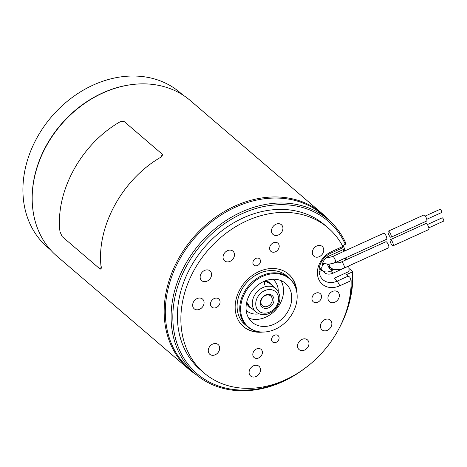 <?xml version="1.0" encoding="UTF-8"?>
<svg xmlns="http://www.w3.org/2000/svg" width="467" height="467" viewBox="0 0 467 467"><rect width="100%" height="100%" fill="white"/><g stroke="black" fill="none" stroke-linecap="round" stroke-linejoin="round"><path stroke-width="0.7" d="M278.268 291.373A20.495 16.473 130.6 0 0 273.323 279.645A20.495 16.473 130.6 0 0 272.833 279.248A20.495 16.473 130.6 0 1 273.207 279.546L273.323 279.645M246.652 310.771L246.535 310.672A20.495 16.473 130.6 0 1 246.179 310.362A20.495 16.473 130.6 0 0 246.652 310.771A20.495 16.473 130.6 0 0 258.998 313.865M319.142 271.66L321.763 270.469L322.831 270.539L324.448 272.611C326.766 274.415 329.609 274.608 332.989 273.189L348.75 266.027L349.082 270.469L348.166 271.882L334.028 278.309M343.117 245.344L344.605 248.952L328.844 256.114C324.437 258.461 322.183 262.08 322.09 266.972L321.243 268.332L319.136 269.29M343.811 251.392L343.169 249.606M345.761 259.979L345.475 257.953M334.354 269.389L330.566 271.117C327.986 272.232 325.569 272.296 323.31 271.292M327.56 256.809L327.892 257.457M324.372 263.575L322.656 265.186L322.236 264.742M322.656 265.186L322.084 266.353M336.695 261.94L336.783 262.962M333.701 269.243C331.774 269.949 330.262 269.564 329.182 268.087L327.274 264.1M328.289 264.124L328.459 264.491M330.729 267.865A4.098 3.292 -49.4 0 1 328.715 267.171M323.316 263.16L323.578 263.476A1.278 0.911 139.8 0 0 322.318 264.842L322.23 264.766M383.792 233.208A3.333 0.992 65.5 0 1 386.069 235.788A3.333 0.992 65.5 0 1 386.571 239.262M385.865 241.743A3.333 0.992 65.5 0 1 388.141 244.329A3.333 0.992 65.5 0 1 388.643 247.802L344.109 268.052A3.333 0.992 -114.5 0 0 343.986 265.478A3.333 0.992 -114.5 0 0 342.06 262.244A3.333 0.992 -114.5 0 0 341.354 261.987C341.132 262.798 334.144 263.23 334.746 262.547M390.307 236.985A3.333 0.992 65.5 0 1 388.381 233.751A3.333 0.992 65.5 0 1 388.258 231.177A3.333 0.992 65.5 0 1 390.54 233.798A3.333 0.992 65.5 0 1 391.013 237.242A3.333 0.992 65.5 0 1 390.307 236.985M388.258 231.177L423.873 214.983A3.333 0.992 65.5 0 1 426.155 217.604A3.333 0.992 65.5 0 1 426.634 221.049L391.013 237.242M425.274 216.034L440.095 209.298A1.792 0.537 65.5 0 1 440.474 209.432A1.792 0.537 65.5 0 1 441.513 211.177A1.792 0.537 65.5 0 1 441.578 212.561L426.756 219.303M392.379 245.525A3.333 0.992 65.5 0 1 390.453 242.291A3.333 0.992 65.5 0 1 390.324 239.717A3.333 0.992 65.5 0 1 392.613 242.338A3.333 0.992 65.5 0 1 393.086 245.782A3.333 0.992 65.5 0 1 392.379 245.525M393.086 245.782L428.706 229.583A3.333 0.992 -114.5 0 0 428.227 226.139A3.333 0.992 -114.5 0 0 425.945 223.518L390.324 239.717M428.829 227.838L443.65 221.095A1.792 0.537 -114.5 0 0 443.586 219.712A1.792 0.537 -114.5 0 0 442.547 217.972A1.792 0.537 -114.5 0 0 442.167 217.832L427.346 224.574M328.219 219.566L322.434 214.604A101.841 81.848 130.6 0 0 194.015 238.678A101.841 81.848 130.6 0 0 189.9 369.269L195.685 374.23A101.841 81.848 -49.4 0 1 199.806 243.64A101.841 81.848 -49.4 0 1 328.219 219.566A101.841 81.848 -49.4 0 1 345.095 241.626L345.691 243.692L345.341 244.334L342.422 245.66M346.432 274.643L349.917 277.275L351.137 280.614L339.824 285.757A20.495 16.473 -49.4 0 1 317.875 276.779A20.495 16.473 -49.4 0 1 331.541 251.608L342.854 246.465L342.673 247.405L341.435 248.386L330.583 253.324A16.654 13.385 130.6 0 0 319.732 265.968A16.654 13.385 130.6 0 0 323.111 279.844A16.654 13.385 130.6 0 0 337.314 281.07L348.166 276.131L346.432 274.643L352.071 272.08L352.422 271.438L352.725 273.084A101.841 81.848 -49.4 0 1 338.954 328.657M305.138 368.124A101.841 81.848 -49.4 0 1 195.685 374.23M254.696 265.624A4.226 3.397 -49.4 0 1 253.937 265.163A4.226 3.397 -49.4 0 1 254.106 259.74A4.226 3.397 -49.4 0 1 259.436 258.741A4.226 3.397 -49.4 0 1 259.605 263.727A4.226 3.397 -49.4 0 1 254.696 265.624M273.329 342.457A4.226 3.397 -49.4 0 1 272.576 341.996A4.226 3.397 -49.4 0 1 272.746 336.573A4.226 3.397 -49.4 0 1 278.075 335.575A4.226 3.397 -49.4 0 1 278.239 340.56A4.226 3.397 -49.4 0 1 273.329 342.457M323.135 330.525A6.404 5.149 -49.4 0 1 321.985 329.825A6.404 5.149 -49.4 0 1 322.242 321.611A6.404 5.149 -49.4 0 1 330.321 320.099A6.404 5.149 -49.4 0 1 330.572 327.653A6.404 5.149 -49.4 0 1 323.135 330.525M202.841 281.338A6.404 5.149 -49.4 0 1 201.691 280.638A6.404 5.149 -49.4 0 1 201.948 272.424A6.404 5.149 -49.4 0 1 210.027 270.913A6.404 5.149 -49.4 0 1 210.278 278.46A6.404 5.149 -49.4 0 1 202.841 281.338M300.234 350.297A6.404 5.149 -49.4 0 1 299.084 349.596A6.404 5.149 -49.4 0 1 299.341 341.383A6.404 5.149 -49.4 0 1 307.42 339.871A6.404 5.149 -49.4 0 1 307.671 347.425A6.404 5.149 -49.4 0 1 300.234 350.297M225.742 261.567A6.404 5.149 -49.4 0 1 224.592 260.866A6.404 5.149 -49.4 0 1 224.849 252.653A6.404 5.149 -49.4 0 1 232.928 251.141A6.404 5.149 -49.4 0 1 233.179 258.695A6.404 5.149 -49.4 0 1 225.742 261.567M210.944 354.984A6.404 5.149 -49.4 0 1 209.8 354.29A6.404 5.149 -49.4 0 1 210.057 346.076A6.404 5.149 -49.4 0 1 218.136 344.558A6.404 5.149 -49.4 0 1 218.381 352.112A6.404 5.149 -49.4 0 1 210.944 354.984M315.027 256.873A6.404 5.149 -49.4 0 1 313.877 256.179A6.404 5.149 -49.4 0 1 314.139 247.965A6.404 5.149 -49.4 0 1 322.212 246.448A6.404 5.149 -49.4 0 1 322.463 254.001A6.404 5.149 -49.4 0 1 315.027 256.873M330.63 302.377A6.404 5.149 -49.4 0 1 329.486 301.676A6.404 5.149 -49.4 0 1 329.743 293.463A6.404 5.149 -49.4 0 1 337.816 291.951A6.404 5.149 -49.4 0 1 338.067 299.505A6.404 5.149 -49.4 0 1 330.63 302.377M251.777 376.706A6.404 5.149 -49.4 0 1 250.627 376.011A6.404 5.149 -49.4 0 1 250.89 367.798A6.404 5.149 -49.4 0 1 258.963 366.28A6.404 5.149 -49.4 0 1 259.214 373.833A6.404 5.149 -49.4 0 1 251.777 376.706M274.193 235.152A6.404 5.149 -49.4 0 1 273.049 234.457A6.404 5.149 -49.4 0 1 273.306 226.244A6.404 5.149 -49.4 0 1 281.385 224.726A6.404 5.149 -49.4 0 1 281.63 232.28A6.404 5.149 -49.4 0 1 274.193 235.152M195.34 309.487A6.404 5.149 -49.4 0 1 194.196 308.786A6.404 5.149 -49.4 0 1 194.453 300.573A6.404 5.149 -49.4 0 1 202.532 299.061A6.404 5.149 -49.4 0 1 202.777 306.609A6.404 5.149 -49.4 0 1 195.34 309.487M271.876 251.958A5.382 4.326 -49.4 0 1 270.913 251.369A5.382 4.326 -49.4 0 1 271.129 244.475A5.382 4.326 -49.4 0 1 277.912 243.202A5.382 4.326 -49.4 0 1 278.122 249.547A5.382 4.326 -49.4 0 1 271.876 251.958M255.064 358.125A5.382 4.326 -49.4 0 1 254.101 357.535A5.382 4.326 -49.4 0 1 254.317 350.635A5.382 4.326 -49.4 0 1 261.1 349.363A5.382 4.326 -49.4 0 1 261.31 355.708A5.382 4.326 -49.4 0 1 255.064 358.125M212.736 307.706A5.382 4.326 -49.4 0 1 211.773 307.117A5.382 4.326 -49.4 0 1 211.989 300.223A5.382 4.326 -49.4 0 1 218.772 298.95A5.382 4.326 -49.4 0 1 218.982 305.295A5.382 4.326 -49.4 0 1 212.736 307.706M314.203 302.377A5.382 4.326 -49.4 0 1 313.24 301.787A5.382 4.326 -49.4 0 1 313.456 294.887A5.382 4.326 -49.4 0 1 320.239 293.615A5.382 4.326 -49.4 0 1 320.45 299.96A5.382 4.326 -49.4 0 1 314.203 302.377M262.839 332.06A34.587 27.798 -49.4 0 1 249.699 330.402A34.587 27.798 -49.4 0 1 243.5 326.631A34.587 27.798 -49.4 0 1 244.901 282.284A34.587 27.798 -49.4 0 1 288.513 274.106A34.587 27.798 -49.4 0 1 296.837 292.389M351.137 280.614A95.437 76.699 -49.4 0 1 297.8 373.139A95.437 76.699 -49.4 0 1 203.904 372.835A95.437 76.699 -49.4 0 1 207.768 250.464A95.437 76.699 -49.4 0 1 328.108 227.902A95.437 76.699 -49.4 0 1 342.854 246.465M352.422 271.438L348.931 268.449M260.347 331.932A34.587 27.798 -49.4 0 1 249.349 330.111A34.587 27.798 -49.4 0 1 243.325 326.48M288.337 273.954A34.587 27.798 -49.4 0 1 296.329 289.943M256.681 331.272L255.969 331.085A32.025 25.738 -49.4 0 1 253.219 330.163A32.025 25.738 -49.4 0 1 247.481 326.672L244.819 324.39A32.025 25.738 -49.4 0 1 246.115 283.323A32.025 25.738 -49.4 0 1 286.499 275.752L289.161 278.034A32.025 25.738 -49.4 0 1 294.823 285.74L295.115 286.417A31.68 25.463 130.6 0 0 283.837 275.332A31.68 25.463 130.6 0 0 244.124 294.56A31.68 25.463 130.6 0 0 256.681 331.272A31.68 25.463 130.6 0 0 288.232 319.416A31.68 25.463 130.6 0 0 295.115 286.417M247.481 326.672A32.025 25.738 -49.4 0 1 246.237 288.904A32.025 25.738 -49.4 0 1 283.422 274.538A32.025 25.738 -49.4 0 1 289.161 278.034M256.821 325.096A25.621 20.589 -49.4 0 1 252.227 322.306A25.621 20.589 -49.4 0 1 253.266 289.452A25.621 20.589 -49.4 0 1 285.57 283.393A25.621 20.589 -49.4 0 1 286.569 313.608A25.621 20.589 -49.4 0 1 256.821 325.096M280.877 280.556A25.621 20.589 -49.4 0 1 276.318 309.201A25.621 20.589 -49.4 0 1 248.707 318.097M345.341 244.334A100.563 80.814 130.6 0 0 230.225 219.98A100.563 80.814 130.6 0 0 178.02 346.356A100.563 80.814 130.6 0 0 290.369 377.394M345.854 312.645A100.563 80.814 130.6 0 0 352.071 272.08M203.904 372.835L200.431 369.864A95.437 76.699 -49.4 0 1 204.295 247.487A95.437 76.699 -49.4 0 1 324.635 224.925L328.108 227.902M349.917 277.275L348.166 276.131M32.182 199.24A101.841 81.848 -49.4 0 1 130.252 84.801M182.889 95.029L180.028 92.577A101.841 81.848 130.6 0 0 36.642 138.372A101.841 81.848 130.6 0 0 47.494 247.241L50.354 249.693M346.269 259.751A102.483 82.361 130.6 0 0 345.977 257.72M344.646 251.007A102.483 82.361 130.6 0 0 344.173 249.144M328.861 220.12A102.483 82.361 130.6 0 0 322.271 213.617A102.483 82.361 130.6 0 0 193.046 237.849A102.483 82.361 130.6 0 0 188.901 369.257A102.483 82.361 130.6 0 0 196.333 374.773M322.271 213.617L190.291 100.522A102.483 82.361 130.6 0 0 61.066 124.747A102.483 82.361 130.6 0 0 56.921 256.161L188.901 369.257M101.088 266.943C96.301 227.061 122.091 179.562 160.578 157.373L162.428 154.559L162.078 154.034L124.455 121.794C123.183 121.023 121.525 121.146 119.482 122.156C80.989 144.344 55.199 191.838 59.992 231.725L62.14 236.559L99.769 268.799L100.58 269.045L101.088 266.943L101.543 266.797L101.059 268.922L100.603 269.085M160.578 157.373L160.741 157.776L162.574 154.933M261.176 299.306A7.688 6.176 -49.4 0 1 273.049 296.516A7.688 6.176 -49.4 0 1 267.27 308.261A7.688 6.176 -49.4 0 1 261.176 299.306M261.596 299.154A6.404 5.149 -49.4 0 1 270.755 296.002A6.404 5.149 -49.4 0 1 270.492 304.215A6.404 5.149 -49.4 0 1 262.419 305.727A6.404 5.149 -49.4 0 1 261.596 299.154M264.281 281.262A15.37 12.352 -49.4 0 1 264.666 284.613M252.425 308.973A15.884 12.767 -49.4 0 1 246.582 302.791M265.425 280.801A15.884 12.767 -49.4 0 1 272.43 285.629M321.763 270.469L319.959 268.916M332.989 273.189L330.566 271.117M327.811 257.27L327.268 257.002M383.804 233.202L332.603 256.488A3.333 0.992 65.6 0 1 334.868 259.068A3.333 0.992 65.6 0 1 335.37 262.547L386.559 239.267M330.438 267.632A3.333 2.679 -49.4 0 1 330.076 264.013M334.074 278.291L337.314 281.07L339.824 285.757M331.541 251.608L330.583 253.324M257.183 297.94A12.807 10.297 130.6 0 0 267.34 312.861A12.807 10.297 130.6 0 0 276.972 293.282A12.807 10.297 130.6 0 0 257.183 297.94M276.009 288.694C281.823 295.541 281.181 302.797 274.076 310.467C267.667 315.546 261.643 316.071 256.004 312.044A15.37 12.352 -49.4 0 1 254.025 296.259A15.37 12.352 -49.4 0 1 276.009 288.694L267.544 281.443M269.757 283.341L264.789 281.046M246.728 302.126L249.752 306.685M322.825 270.533L320.601 268.624M322.732 262.857L324.594 263.645L328.196 264.124L332.084 263.657L335.359 262.553M326.246 257.177C327.612 257.691 329.731 257.463 332.603 256.488M329.253 266.616L330.414 267.609C331.191 268.583 333.07 269.249 336.053 269.599C339.293 269.611 341.978 269.097 344.109 268.052M385.876 241.743L341.354 261.987M162.586 154.962L162.446 154.554M256.004 312.044L247.539 304.788"/></g></svg>
